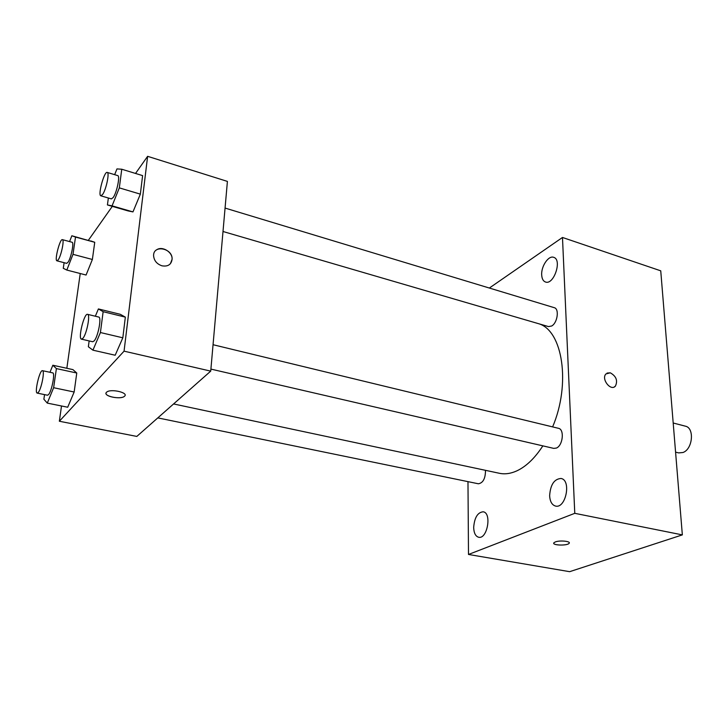 <?xml version="1.0" encoding="UTF-8"?>
<svg xmlns="http://www.w3.org/2000/svg" width="728" height="728" viewBox="0 0 728 728"><rect width="100%" height="100%" fill="white"/><g stroke="black" fill="none" stroke-linecap="round" stroke-linejoin="round"><path stroke-width="1.09" d="M675.575 452.152L678.642 452.898L682.964 452.507C692.774 449.221 694.676 427.827 685.376 426.171L673.191 423.004M489.343 288.042L562.48 237.464L660.742 270.825L682.345 534.889L569.642 571.68L468.495 554.463L467.977 481.645M473.673 527.472C473.901 533.096 475.557 536.354 478.66 537.255C487.341 539.484 492.037 512.785 483.174 511.793C477.632 512.375 474.465 517.599 473.673 527.472M549.631 495.795C550.013 501.592 551.988 505.023 555.528 506.06C565.856 508.908 571.58 479.989 561.015 478.478C554.181 478.969 550.386 484.739 549.631 495.795M541.687 274.838C541.905 278.751 543.17 281.144 545.472 282.009C553.844 285.385 562.453 259.505 553.653 257.321C548.548 255.246 541.122 266.23 541.687 274.838M562.48 237.464L574.774 513.322L682.345 534.889M614.314 386.923L615.415 386.095C617.935 380.635 616.225 376.203 610.301 372.818L605.942 373.937C600.928 378.979 610.792 391.619 615.424 386.095C617.935 380.626 616.234 376.203 610.301 372.818L607.052 373.073M574.774 513.322L468.495 554.463M555.346 541.923C559.905 540.094 571.234 541.268 569.105 543.343C567.276 545.973 551.387 545.354 553.935 542.751L555.346 541.923M569.105 543.343L569.096 543.334C567.549 545.682 553.453 545.572 553.744 543.215M210.902 369.096L553.771 448.393L556.429 448.048C562.962 445.509 564.6 429.229 558.458 428.31L213.049 344.717M223.005 231.495L548.493 326.59L551.669 326.007C557.502 322.932 559.486 308.754 554.263 307.68L225.061 208.072M157.794 417.89L478.396 483.783C483.101 482.955 485.467 478.469 485.485 470.334M173.573 403.949L499.372 473.282C504.886 474.456 510.71 473.646 516.853 470.861C526.207 466.475 534.871 458.149 542.861 445.864M552.616 426.899C571.034 383.811 562.635 330.685 538.811 323.76M135.535 173.446L147.62 156.32L227.409 181.409L210.729 371.125L136.819 436.427L59.35 421.248L61.507 405.978M147.62 156.32L124.06 351.16L210.729 371.125M161.953 265.811C156.82 264.018 154.036 260.642 153.59 255.701C153.208 244.308 172.891 248.212 172.09 259.259C171.289 264.61 167.904 266.794 161.953 265.811M90.818 240.941L94.74 242.287L92.374 259.477L86.077 275.029L92.374 259.477L94.74 242.287L71.845 235.772L75.512 237.055L73 254.345L66.812 270.061L63.272 268.295L64.11 262.681M120.266 314.296L125.343 317.126L122.823 337.81L115.188 355.237L122.823 337.81L125.343 317.126L120.266 314.296L98.398 308.936L103.139 311.693L100.418 332.532L92.929 350.168L88.361 346.756L89.144 340.931M88.379 240.276L112.312 206.352M66.84 368.286L80.235 273.519M124.06 351.16L59.35 421.248M142.606 175.612L140.349 194.139L132.969 211.903L128.046 210.902L132.969 211.903L140.349 194.139L142.606 175.612L121.758 169.233L119.319 187.879L112.067 205.851L107.425 204.941L108.363 198.007M72.927 369.615L76.768 373.018L74.156 392.01L67.695 407.234L74.156 392.01L76.768 373.018L72.927 369.615L52.844 365.238L56.402 368.596L53.626 387.715L47.284 403.103L43.871 399.226L44.554 394.621M106.461 392.328L106.625 392.174C110.547 388.361 129.202 392.692 124.479 396.269C120.784 400 102.421 396.032 106.461 392.328M124.479 396.269L124.479 396.269C121.303 399.545 105.114 396.86 106.024 393.175M156.538 249.904C162.098 245.627 172.673 252.034 172.09 259.268L170.416 263.691M49.977 372.29L52.844 365.238M37.228 393.111L47.493 395.222L48.53 394.612C51.77 391.264 55.31 372.791 52.716 372.882L42.488 370.679C39.721 369.56 34.225 393.011 37.228 393.111L38.238 392.492C41.396 389.107 45 370.57 42.488 370.679M56.402 368.596L76.768 373.018M53.626 387.715L74.156 392.01M47.284 403.103L67.695 407.234M69.579 241.587L71.845 235.772M56.966 260.824L66.648 263.345L67.941 262.371C70.989 258.385 74.292 242.269 72.081 242.26L62.408 239.649C59.951 238.484 54.254 260.624 56.966 260.824L58.222 259.832C61.207 255.81 64.555 239.639 62.408 239.649M75.512 237.055L94.74 242.287M73 254.345L92.374 259.477M66.812 270.061L86.077 275.029M95.341 316.225L98.398 308.936M81.49 339.157L92.693 341.751L94.158 340.904C98.062 336.809 101.829 317.08 98.735 317.053L87.56 314.341C84.148 312.94 77.796 338.875 81.49 339.157L82.91 338.302C86.732 334.161 90.563 314.35 87.56 314.341M103.139 311.693L125.343 317.126M100.418 332.532L122.823 337.81M92.929 350.168L115.188 355.237M114.66 174.665L116.962 168.914L121.758 169.233M100.873 195.823L111.384 198.89L113.159 197.561C116.78 192.774 120.32 175.748 117.736 175.603L107.234 172.418C104.25 170.971 97.607 195.432 100.873 195.823L102.612 194.467C106.161 189.644 109.737 172.536 107.234 172.418M119.319 187.879L140.349 194.139M112.067 205.851L132.969 211.903M107.425 204.941L128.046 210.902"/></g></svg>
